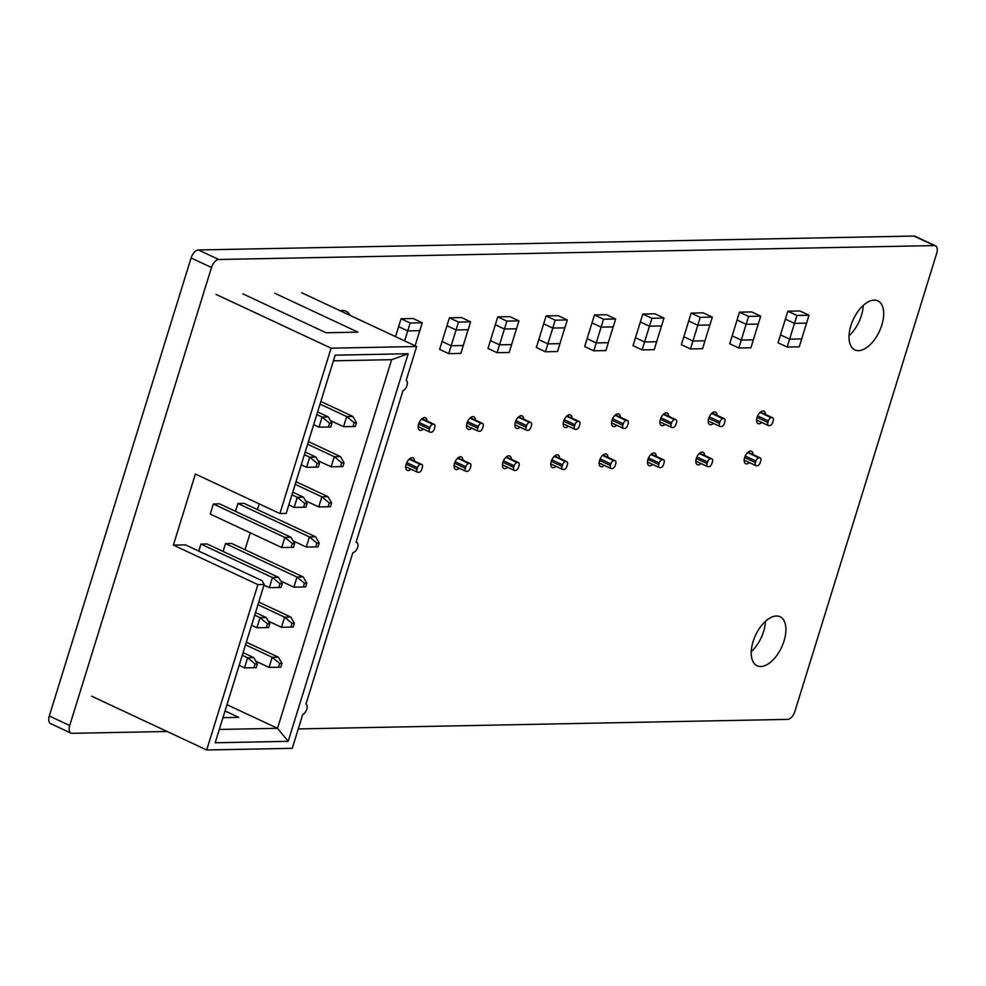 <?xml version="1.0" encoding="UTF-8"?>
<svg xmlns="http://www.w3.org/2000/svg" width="986" height="986" viewBox="0 0 986 986"><rect width="100%" height="100%" fill="white"/><g stroke="black" fill="none" stroke-linecap="round" stroke-linejoin="round"><path stroke-width="1.48" d="M849.045 335.795A27.078 14.346 115.1 0 0 861.407 315.532A27.078 14.346 115.1 0 0 863.243 305.413M850.881 325.676A27.078 14.346 -64.9 0 1 877.823 300.841A27.078 14.346 -64.9 0 1 881.817 325.072A27.078 14.346 -64.9 0 1 854.887 349.907A27.078 14.346 -64.9 0 1 850.881 325.676M751.258 651.684A27.078 14.346 115.1 0 0 763.62 631.422A27.078 14.346 115.1 0 0 765.469 621.303M753.094 641.566A27.078 14.346 -64.9 0 1 780.037 616.731A27.078 14.346 -64.9 0 1 784.043 640.962A27.078 14.346 -64.9 0 1 757.1 665.797A27.078 14.346 -64.9 0 1 753.094 641.566M340.182 310.75A27.078 14.346 -64.9 0 1 346.012 311.219A27.078 14.346 -64.9 0 1 350.104 315.384M423.351 429.058A6.877 3.648 -64.9 0 1 419.642 430.216A6.877 3.648 -64.9 0 1 418.631 424.066A6.877 3.648 -64.9 0 1 425.471 417.756A6.877 3.648 -64.9 0 1 426.963 420.985M410.928 469.176A6.877 3.648 -64.9 0 1 407.218 470.334A6.877 3.648 -64.9 0 1 406.207 464.184A6.877 3.648 -64.9 0 1 413.048 457.874A6.877 3.648 -64.9 0 1 414.539 461.103M507.63 467.29A6.877 3.648 -64.9 0 1 503.92 468.449A6.877 3.648 -64.9 0 1 502.897 462.298A6.877 3.648 -64.9 0 1 509.75 455.988A6.877 3.648 -64.9 0 1 511.229 459.217M520.041 427.172A6.877 3.648 -64.9 0 1 516.331 428.331A6.877 3.648 -64.9 0 1 515.321 422.181A6.877 3.648 -64.9 0 1 522.161 415.87A6.877 3.648 -64.9 0 1 523.652 419.099M471.69 428.109A6.877 3.648 -64.9 0 1 467.993 429.267A6.877 3.648 -64.9 0 1 466.97 423.117A6.877 3.648 -64.9 0 1 473.81 416.807A6.877 3.648 -64.9 0 1 475.301 420.048M459.279 468.227A6.877 3.648 -64.9 0 1 455.569 469.385A6.877 3.648 -64.9 0 1 454.558 463.235A6.877 3.648 -64.9 0 1 461.399 456.925A6.877 3.648 -64.9 0 1 462.89 460.166M652.658 464.455A6.877 3.648 -64.9 0 1 648.961 465.614A6.877 3.648 -64.9 0 1 647.938 459.464A6.877 3.648 -64.9 0 1 654.778 453.153A6.877 3.648 -64.9 0 1 656.269 456.395M665.082 424.337A6.877 3.648 -64.9 0 1 661.372 425.508A6.877 3.648 -64.9 0 1 660.361 419.346A6.877 3.648 -64.9 0 1 667.202 413.035A6.877 3.648 -64.9 0 1 668.693 416.277M616.731 425.286A6.877 3.648 -64.9 0 1 613.033 426.445A6.877 3.648 -64.9 0 1 612.01 420.295A6.877 3.648 -64.9 0 1 618.851 413.984A6.877 3.648 -64.9 0 1 620.342 417.214M604.319 465.404A6.877 3.648 -64.9 0 1 600.61 466.563A6.877 3.648 -64.9 0 1 599.599 460.413A6.877 3.648 -64.9 0 1 606.439 454.102A6.877 3.648 -64.9 0 1 607.931 457.331M701.009 463.519A6.877 3.648 -64.9 0 1 697.299 464.677A6.877 3.648 -64.9 0 1 696.289 458.527A6.877 3.648 -64.9 0 1 703.129 452.217A6.877 3.648 -64.9 0 1 704.62 455.446M568.392 426.223A6.877 3.648 -64.9 0 1 564.682 427.382A6.877 3.648 -64.9 0 1 563.672 421.232A6.877 3.648 -64.9 0 1 570.512 414.921A6.877 3.648 -64.9 0 1 572.003 418.163M713.433 423.401A6.877 3.648 -64.9 0 1 709.723 424.559A6.877 3.648 -64.9 0 1 708.7 418.409A6.877 3.648 -64.9 0 1 715.553 412.099A6.877 3.648 -64.9 0 1 717.044 415.328M761.771 422.452A6.877 3.648 -64.9 0 1 758.074 423.623A6.877 3.648 -64.9 0 1 757.051 417.46A6.877 3.648 -64.9 0 1 763.891 411.15A6.877 3.648 -64.9 0 1 765.382 414.391M555.968 466.341A6.877 3.648 -64.9 0 1 552.259 467.5A6.877 3.648 -64.9 0 1 551.248 461.349A6.877 3.648 -64.9 0 1 558.088 455.039A6.877 3.648 -64.9 0 1 559.58 458.28M749.36 462.57A6.877 3.648 -64.9 0 1 745.65 463.728A6.877 3.648 -64.9 0 1 744.64 457.578A6.877 3.648 -64.9 0 1 751.48 451.268A6.877 3.648 -64.9 0 1 752.971 454.509M167.139 731.489L71.695 733.325A8.467 4.486 -64.9 0 1 70.967 733.116A8.467 4.486 -64.9 0 1 69.71 725.536L211.497 267.502A8.467 4.486 -64.9 0 1 218.781 259.503L934.728 245.576A8.467 4.486 -64.9 0 1 935.455 245.785A8.467 4.486 -64.9 0 1 936.7 253.353L794.679 712.089A8.467 4.486 -64.9 0 1 787.629 719.386L298.277 728.925M70.967 733.116L50.545 723.564A8.467 4.486 -64.9 0 1 49.3 715.996L191.087 257.95A8.467 4.486 -64.9 0 1 198.371 249.963L914.305 236.036A8.467 4.486 -64.9 0 1 915.033 236.246L935.455 245.785M934.728 245.576L914.305 236.036M934.309 245.551L913.899 236.011M578.844 421.478A3.389 1.799 -64.9 0 1 579.3 421.577A3.389 1.799 -64.9 0 1 579.928 422.378A3.389 1.799 -64.9 0 1 579.793 424.596L579.312 426.174A3.389 1.799 -64.9 0 1 578.055 428.429A3.389 1.799 -64.9 0 1 576.403 429.378L575.43 429.391A3.389 1.799 -64.9 0 1 574.974 429.304A3.389 1.799 -64.9 0 1 574.345 428.491A3.389 1.799 -64.9 0 1 574.468 426.272L574.961 424.695A3.389 1.799 -64.9 0 1 576.218 422.452A3.389 1.799 -64.9 0 1 577.87 421.503L566.975 415.932M565.631 468.547A3.389 1.799 -64.9 0 1 563.98 469.496L563.006 469.509A3.389 1.799 -64.9 0 1 562.55 469.422A3.389 1.799 -64.9 0 1 561.934 468.609A3.389 1.799 -64.9 0 1 562.057 466.39L562.55 464.813A3.389 1.799 -64.9 0 1 563.807 462.57A3.389 1.799 -64.9 0 1 565.459 461.621L566.42 461.596A3.389 1.799 -64.9 0 1 566.876 461.695A3.389 1.799 -64.9 0 1 567.505 462.496A3.389 1.799 -64.9 0 1 567.381 464.714L566.888 466.292A3.389 1.799 -64.9 0 1 565.631 468.547M530.493 422.427A3.389 1.799 -64.9 0 1 530.949 422.513A3.389 1.799 -64.9 0 1 531.577 423.314A3.389 1.799 -64.9 0 1 531.454 425.545L530.961 427.123A3.389 1.799 -64.9 0 1 529.704 429.366A3.389 1.799 -64.9 0 1 528.052 430.315L527.079 430.34A3.389 1.799 -64.9 0 1 526.623 430.241A3.389 1.799 -64.9 0 1 526.006 429.44A3.389 1.799 -64.9 0 1 526.13 427.221L526.623 425.632A3.389 1.799 -64.9 0 1 527.88 423.388A3.389 1.799 -64.9 0 1 529.531 422.439L518.636 416.881M517.28 469.484A3.389 1.799 -64.9 0 1 515.629 470.433L514.667 470.458A3.389 1.799 -64.9 0 1 514.211 470.359A3.389 1.799 -64.9 0 1 513.583 469.558A3.389 1.799 -64.9 0 1 513.706 467.339L514.199 465.749A3.389 1.799 -64.9 0 1 515.456 463.506A3.389 1.799 -64.9 0 1 517.108 462.557L518.081 462.545A3.389 1.799 -64.9 0 1 518.537 462.631A3.389 1.799 -64.9 0 1 519.154 463.432A3.389 1.799 -64.9 0 1 519.03 465.663L518.55 467.241A3.389 1.799 -64.9 0 1 517.28 469.484M482.154 423.364A3.389 1.799 -64.9 0 1 482.61 423.462A3.389 1.799 -64.9 0 1 483.226 424.263A3.389 1.799 -64.9 0 1 483.103 426.482L482.61 428.06A3.389 1.799 -64.9 0 1 481.353 430.315A3.389 1.799 -64.9 0 1 479.701 431.264L478.74 431.276A3.389 1.799 -64.9 0 1 478.284 431.19A3.389 1.799 -64.9 0 1 477.655 430.377A3.389 1.799 -64.9 0 1 477.779 428.158L478.272 426.581A3.389 1.799 -64.9 0 1 479.529 424.337A3.389 1.799 -64.9 0 1 481.18 423.388L470.285 417.817M468.942 470.433A3.389 1.799 -64.9 0 1 467.29 471.382L466.316 471.394A3.389 1.799 -64.9 0 1 465.86 471.308A3.389 1.799 -64.9 0 1 465.232 470.495A3.389 1.799 -64.9 0 1 465.367 468.276L465.848 466.698A3.389 1.799 -64.9 0 1 467.105 464.455A3.389 1.799 -64.9 0 1 468.769 463.506L469.73 463.482A3.389 1.799 -64.9 0 1 470.186 463.58A3.389 1.799 -64.9 0 1 470.815 464.381A3.389 1.799 -64.9 0 1 470.692 466.6L470.199 468.177A3.389 1.799 -64.9 0 1 468.942 470.433M433.803 424.313A3.389 1.799 -64.9 0 1 434.259 424.399A3.389 1.799 -64.9 0 1 434.888 425.2A3.389 1.799 -64.9 0 1 434.752 427.431L434.271 429.009A3.389 1.799 -64.9 0 1 433.014 431.252A3.389 1.799 -64.9 0 1 431.363 432.201L430.389 432.225A3.389 1.799 -64.9 0 1 429.933 432.127A3.389 1.799 -64.9 0 1 429.304 431.326A3.389 1.799 -64.9 0 1 429.44 429.107L429.921 427.517A3.389 1.799 -64.9 0 1 431.178 425.274A3.389 1.799 -64.9 0 1 432.829 424.325L421.946 418.767M420.591 471.37A3.389 1.799 -64.9 0 1 418.939 472.319L417.978 472.343A3.389 1.799 -64.9 0 1 417.522 472.245A3.389 1.799 -64.9 0 1 416.893 471.444A3.389 1.799 -64.9 0 1 417.016 469.225L417.509 467.635A3.389 1.799 -64.9 0 1 418.767 465.392A3.389 1.799 -64.9 0 1 420.418 464.443L421.379 464.431A3.389 1.799 -64.9 0 1 421.835 464.517A3.389 1.799 -64.9 0 1 422.464 465.318A3.389 1.799 -64.9 0 1 422.341 467.549L421.848 469.126A3.389 1.799 -64.9 0 1 420.591 471.37M627.195 420.541A3.389 1.799 -64.9 0 1 627.638 420.628A3.389 1.799 -64.9 0 1 628.267 421.429A3.389 1.799 -64.9 0 1 628.144 423.66L627.651 425.237A3.389 1.799 -64.9 0 1 626.393 427.48A3.389 1.799 -64.9 0 1 624.742 428.429L623.781 428.454A3.389 1.799 -64.9 0 1 623.325 428.355A3.389 1.799 -64.9 0 1 622.696 427.554A3.389 1.799 -64.9 0 1 622.819 425.336L623.312 423.746A3.389 1.799 -64.9 0 1 624.569 421.503A3.389 1.799 -64.9 0 1 626.221 420.554L615.326 414.995M613.982 467.598A3.389 1.799 -64.9 0 1 612.331 468.547L611.357 468.572A3.389 1.799 -64.9 0 1 610.901 468.473A3.389 1.799 -64.9 0 1 610.272 467.672A3.389 1.799 -64.9 0 1 610.408 465.454L610.889 463.864A3.389 1.799 -64.9 0 1 612.146 461.621A3.389 1.799 -64.9 0 1 613.797 460.672L614.771 460.659A3.389 1.799 -64.9 0 1 615.227 460.745A3.389 1.799 -64.9 0 1 615.856 461.547A3.389 1.799 -64.9 0 1 615.72 463.777L615.239 465.355A3.389 1.799 -64.9 0 1 613.982 467.598M675.533 419.592A3.389 1.799 -64.9 0 1 675.989 419.691A3.389 1.799 -64.9 0 1 676.618 420.492A3.389 1.799 -64.9 0 1 676.495 422.711L676.002 424.288A3.389 1.799 -64.9 0 1 674.744 426.544A3.389 1.799 -64.9 0 1 673.093 427.493L672.119 427.505A3.389 1.799 -64.9 0 1 671.663 427.419A3.389 1.799 -64.9 0 1 671.047 426.605A3.389 1.799 -64.9 0 1 671.17 424.387L671.651 422.809A3.389 1.799 -64.9 0 1 672.92 420.566A3.389 1.799 -64.9 0 1 674.572 419.617L663.677 414.046M662.321 466.661A3.389 1.799 -64.9 0 1 660.669 467.61L659.708 467.623A3.389 1.799 -64.9 0 1 659.252 467.537A3.389 1.799 -64.9 0 1 658.623 466.723A3.389 1.799 -64.9 0 1 658.747 464.505L659.24 462.927A3.389 1.799 -64.9 0 1 660.497 460.684A3.389 1.799 -64.9 0 1 662.148 459.735L663.122 459.71A3.389 1.799 -64.9 0 1 663.578 459.809A3.389 1.799 -64.9 0 1 664.194 460.61A3.389 1.799 -64.9 0 1 664.071 462.828L663.578 464.406A3.389 1.799 -64.9 0 1 662.321 466.661M723.884 418.656A3.389 1.799 -64.9 0 1 724.34 418.742A3.389 1.799 -64.9 0 1 724.969 419.543A3.389 1.799 -64.9 0 1 724.833 421.774L724.353 423.351A3.389 1.799 -64.9 0 1 723.095 425.595A3.389 1.799 -64.9 0 1 721.432 426.544L720.47 426.568A3.389 1.799 -64.9 0 1 720.014 426.47A3.389 1.799 -64.9 0 1 719.386 425.669A3.389 1.799 -64.9 0 1 719.509 423.45L720.002 421.86A3.389 1.799 -64.9 0 1 721.259 419.617A3.389 1.799 -64.9 0 1 722.911 418.668L712.015 413.109M710.672 465.712A3.389 1.799 -64.9 0 1 709.02 466.661L708.047 466.686A3.389 1.799 -64.9 0 1 707.591 466.588A3.389 1.799 -64.9 0 1 706.974 465.786A3.389 1.799 -64.9 0 1 707.098 463.568L707.591 461.978A3.389 1.799 -64.9 0 1 708.848 459.735A3.389 1.799 -64.9 0 1 710.499 458.786L711.461 458.773A3.389 1.799 -64.9 0 1 711.917 458.86A3.389 1.799 -64.9 0 1 712.545 459.661A3.389 1.799 -64.9 0 1 712.422 461.892L711.929 463.469A3.389 1.799 -64.9 0 1 710.672 465.712M772.223 417.707A3.389 1.799 -64.9 0 1 772.679 417.805A3.389 1.799 -64.9 0 1 773.307 418.606A3.389 1.799 -64.9 0 1 773.184 420.825L772.691 422.402A3.389 1.799 -64.9 0 1 771.434 424.658A3.389 1.799 -64.9 0 1 769.783 425.607L768.821 425.619A3.389 1.799 -64.9 0 1 768.365 425.533A3.389 1.799 -64.9 0 1 767.737 424.719A3.389 1.799 -64.9 0 1 767.86 422.501L768.353 420.923A3.389 1.799 -64.9 0 1 769.61 418.68A3.389 1.799 -64.9 0 1 771.262 417.731L760.366 412.16M759.023 464.776A3.389 1.799 -64.9 0 1 757.371 465.725L756.398 465.737A3.389 1.799 -64.9 0 1 755.942 465.651A3.389 1.799 -64.9 0 1 755.313 464.837A3.389 1.799 -64.9 0 1 755.449 462.619L755.929 461.041A3.389 1.799 -64.9 0 1 757.186 458.798A3.389 1.799 -64.9 0 1 758.838 457.849L759.812 457.824A3.389 1.799 -64.9 0 1 760.268 457.923A3.389 1.799 -64.9 0 1 760.896 458.724A3.389 1.799 -64.9 0 1 760.761 460.943L760.28 462.52A3.389 1.799 -64.9 0 1 759.023 464.776M352.877 416.462L356.464 422.698L354.147 422.748L346.69 416.585L352.877 416.462L320.832 401.487M354.147 422.748L352.976 426.531L355.293 426.494L356.464 422.698M330.384 420.529L343.559 426.691L346.69 416.585L320.019 404.112M352.976 426.531L343.559 426.691M328.313 416.942L331.9 423.179L329.583 423.228L322.126 417.066L328.313 416.942L317.603 411.938M329.583 423.228L328.412 427.012L330.729 426.975L331.9 423.179M313.659 424.67L318.996 427.172L322.126 417.066L316.789 414.564M328.412 427.012L318.996 427.172M315.902 457.06L319.489 463.297L317.172 463.346L309.715 457.184L315.902 457.06L305.179 452.056M317.172 463.346L315.988 467.13L318.318 467.093L319.489 463.297M301.235 464.788L306.584 467.29L309.715 457.184L304.366 454.682M315.988 467.13L306.584 467.29M303.478 497.178L307.065 503.415L304.748 503.464L297.291 497.301L303.478 497.178L292.768 492.174M304.748 503.464L303.577 507.248L305.894 507.211L307.065 503.415M288.824 504.906L294.161 507.408L297.291 497.301L291.942 494.799M303.577 507.248L294.161 507.408M340.453 456.58L344.052 462.816L341.723 462.865L334.266 456.703L340.453 456.58L308.421 441.605M341.723 462.865L340.552 466.649L342.869 466.612L344.052 462.816M317.96 460.647L331.136 466.809L334.266 456.703L307.607 444.23M340.552 466.649L331.136 466.809M328.042 496.697L331.629 502.934L329.312 502.983L321.855 496.821L328.042 496.697L295.997 481.723M329.312 502.983L328.128 506.767L330.458 506.73L331.629 502.934M305.549 500.765L318.725 506.927L321.855 496.821L295.184 484.348M328.128 506.767L318.725 506.927M291.055 537.296L294.654 543.532L292.324 543.582L284.868 537.419L291.055 537.296L219.545 503.858L213.358 503.982L284.868 537.419L281.737 547.526L210.228 514.088L213.358 503.982M292.324 543.582L291.153 547.366L293.471 547.329L294.654 543.532M291.153 547.366L281.737 547.526M315.619 536.815L319.205 543.052L316.888 543.101L309.431 536.939L315.619 536.815L244.109 503.378L237.922 503.501L309.431 536.939L306.301 547.045L293.125 540.883M316.888 543.101L315.717 546.885L318.034 546.848L319.205 543.052M315.717 546.885L306.301 547.045M278.644 577.414L282.23 583.65L279.913 583.7L272.456 577.537L278.644 577.414L207.134 543.976L200.947 544.099L272.456 577.537L269.326 587.644L263.977 585.142M279.913 583.7L278.742 587.483L281.059 587.446L282.23 583.65M278.742 587.483L269.326 587.644M303.207 576.933L306.794 583.17L304.464 583.219L297.008 577.056L303.207 576.933L231.685 543.496L225.498 543.619L297.008 577.056L293.89 587.163L280.702 581M304.464 583.219L303.294 587.003L305.623 586.966L306.794 583.17M303.294 587.003L293.89 587.163M266.22 617.532L269.807 623.768L267.489 623.818L260.033 617.655L266.22 617.532L255.51 612.528M267.489 623.818L266.319 627.601L268.636 627.564L269.807 623.768M251.566 625.26L256.902 627.762L260.033 617.655L254.696 615.153M266.319 627.601L256.902 627.762M253.809 657.65L257.395 663.886L255.078 663.935L247.622 657.773L253.809 657.65L243.086 652.633M255.078 663.935L253.895 667.719L256.224 667.682L257.395 663.886M239.142 665.377L244.491 667.879L247.622 657.773L242.273 655.271M253.895 667.719L244.491 667.879M290.784 617.051L294.37 623.288L292.053 623.337L284.597 617.174L290.784 617.051L258.739 602.076M292.053 623.337L290.882 627.121L293.199 627.084L294.37 623.288M268.291 621.118L281.466 627.281L284.597 617.174L257.925 604.701M290.882 627.121L281.466 627.281M278.36 657.169L281.959 663.405L279.63 663.455L272.173 657.292L278.36 657.169L246.327 642.194M279.63 663.455L278.459 667.239L280.776 667.202L281.959 663.405M255.867 661.236L269.042 667.399L272.173 657.292L245.514 644.819M278.459 667.239L269.042 667.399M301.593 292.706L416.659 346.517L406.146 380.473A5.694 3.02 115.1 0 1 406.984 385.551A5.694 3.02 115.1 0 1 402.966 390.739L356.057 542.288A5.497 2.921 115.1 0 1 356.796 542.436L356.119 542.115M356.796 542.436A5.497 2.921 115.1 0 1 357.388 548.006A5.497 2.921 115.1 0 1 352.877 552.554L305.968 704.103A5.694 3.02 115.1 0 1 306.794 709.18A5.694 3.02 115.1 0 1 302.788 714.369L292.275 748.325L206.703 749.989L91.636 696.19M226.977 704.694L277.522 728.321L391.639 359.68L333.428 360.814M259.195 503.871L257.42 509.602M250.234 532.797L244.996 549.72M173.388 545.11L195.388 474.032L279.901 513.546L286.186 513.423L335.178 355.17L408.179 353.74L288.195 741.336L215.194 742.766L264.186 584.501L262.177 580.742L185.467 544.876L173.388 545.11L257.901 584.624L206.703 749.989M216.02 294.383L331.086 348.181L279.901 513.546M274.761 293.236L357.967 332.146L326.07 332.763L242.852 293.853M331.086 348.181L416.659 346.517M225.03 710.968L238.723 717.364L222.959 717.672M219.311 729.455L277.522 728.321L288.195 741.336M223.082 551.433L225.498 543.619M235.506 511.315L237.922 503.501M198.778 551.088L200.947 544.099M264.186 584.501L257.901 584.624M391.639 359.68L408.179 353.74M603.555 319.23L601.115 327.13L613.206 326.896L615.646 318.996L603.555 319.23L594.459 314.978L584.673 346.567L593.782 350.819L605.872 350.585L608.313 342.684L596.222 342.931L593.782 350.819M587.126 338.666L596.222 342.931L601.115 327.13L592.007 322.878M615.646 318.996L606.538 314.744L594.459 314.978M587.138 338.666L596.222 342.918L608.288 342.684L613.181 326.896M555.217 320.179L552.764 328.079L564.855 327.833L567.295 319.945L555.217 320.179L546.108 315.927L536.335 347.516L545.431 351.768L557.521 351.534L564.83 327.833M559.937 343.621L547.871 343.868L552.764 328.067L543.668 323.815M567.295 319.945L558.199 315.68L546.108 315.927M559.962 343.633L547.883 343.868L545.431 351.768M547.883 343.868L538.775 339.615L547.871 343.868M506.866 321.116L504.425 329.016L516.504 328.782L518.956 320.881L506.866 321.116L497.757 316.863L487.984 348.452L497.092 352.705L509.17 352.47L511.623 344.57L499.532 344.817L497.092 352.705M516.479 328.782L511.598 344.57L499.532 344.804L490.424 340.552L499.532 344.817L504.413 329.016L495.317 324.764M518.956 320.881L509.848 316.629L497.757 316.863M458.515 322.065L456.074 329.965L468.165 329.718L470.605 321.83L458.515 322.065L449.419 317.812L439.633 349.401L448.741 353.654L460.832 353.419L468.14 329.718M463.272 345.519L451.181 345.753L456.074 329.953L446.966 325.7M470.605 321.83L461.497 317.566L449.419 317.812M463.247 345.507L451.181 345.753L442.085 341.501L451.181 345.753L448.741 353.654M410.176 323.001L407.723 330.902L419.814 330.667L422.255 322.767L410.176 323.001L401.068 318.749L395.546 336.633M404.63 340.885L407.723 330.902L398.627 326.649M422.255 322.767L413.159 318.515L401.068 318.749M415.106 345.79L419.789 330.667M651.906 318.293L649.466 326.193L661.544 325.947L663.997 318.059L651.906 318.293L642.798 314.041L633.024 345.63L642.12 349.882L654.211 349.648L661.52 325.947M656.664 341.748L644.573 341.982L649.454 326.181L640.358 321.929M663.997 318.059L654.889 313.794L642.798 314.041M656.639 341.735L644.573 341.982L635.465 337.73L644.573 341.982L642.12 349.882M700.257 317.344L697.805 325.244L709.895 325.01L712.336 317.11L700.257 317.344L691.149 313.092L681.375 344.681L690.471 348.933L702.562 348.699L704.978 340.799L692.912 341.045L690.471 348.933M683.816 336.781L692.912 341.045L697.805 325.244L688.709 320.992M712.336 317.11L703.24 312.858L691.149 313.092M683.828 336.781L692.912 341.033L704.978 340.799L709.871 325.01M748.596 316.407L746.155 324.308L758.234 324.061L760.687 316.173L748.596 316.407L739.5 312.155L737.047 320.043L746.155 324.308M760.687 316.173L751.578 311.909L739.5 312.155M753.353 339.862L741.262 340.096L738.822 347.996L750.901 347.762L758.209 324.061M738.822 347.996L729.714 343.744L732.167 335.844L741.262 340.096L753.329 339.85M737.06 320.056L732.167 335.844L741.262 340.096L746.143 324.295M796.947 315.458L794.494 323.359L806.585 323.125L809.025 315.224L796.947 315.458L787.839 311.206L778.065 342.795L787.161 347.047L799.252 346.813L801.68 338.913L789.613 339.159L787.161 347.047M806.56 323.125L801.68 338.913L789.613 339.147L794.494 323.359L785.398 319.107M809.025 315.224L799.929 310.972L787.839 311.206M789.613 339.159L780.505 334.895M789.613 339.147L780.518 334.895M69.71 725.536L49.3 715.996M218.781 259.503L198.371 249.963M211.497 267.502L191.087 257.95M577.87 421.503L566.642 416.24M564.263 419.691L574.961 424.695M574.468 426.272L563.672 421.219M554.563 456.05L566.42 461.596M565.459 461.621L554.218 456.358M551.84 459.809L562.55 464.813M562.057 466.39L551.248 461.337M529.531 422.439L518.291 417.189M515.912 420.628L526.623 425.632M526.13 427.221L515.321 422.168M506.212 456.999L518.081 462.545M517.108 462.557L505.867 457.307M503.489 460.745L514.199 465.749M513.706 467.339L502.909 462.286M481.18 423.388L469.94 418.126M467.561 421.577L478.272 426.581M477.779 428.158L466.982 423.105M457.874 457.935L469.73 463.482M468.769 463.506L457.529 458.243M455.15 461.695L465.848 466.698M465.367 468.276L454.558 463.223M432.829 424.325L421.601 419.075M419.223 422.513L429.921 427.517M429.44 429.107L418.631 424.054M409.523 458.884L421.379 464.431M420.418 464.443L409.178 459.193M406.799 462.631L417.509 467.635M417.016 469.225L406.207 464.172M626.221 420.554L614.981 415.303M612.602 418.742L623.312 423.746M622.819 425.336L612.01 420.282M602.914 455.113L614.771 460.659M613.797 460.672L602.569 455.421M600.191 458.86L610.889 463.864M610.408 465.454L599.599 460.4M674.572 419.617L663.332 414.354M660.953 417.805L671.651 422.809M671.17 424.387L660.361 419.333M651.253 454.164L663.122 459.71M662.148 459.735L650.908 454.472M648.529 457.923L659.24 462.927M658.747 464.505L647.95 459.451M722.911 418.668L711.682 413.417M709.304 416.856L720.002 421.86M719.509 423.45L708.712 418.397M699.604 453.227L711.461 458.773M710.499 458.786L699.259 453.535M696.88 456.974L707.591 461.978M707.098 463.568L696.289 458.515M771.262 417.731L760.021 412.468M757.642 415.919L768.353 420.923M767.86 422.501L757.051 417.448M747.955 452.278L759.812 457.824M758.838 457.849L747.61 452.586M745.231 456.037L755.929 461.041M755.449 462.619L744.64 457.566M567.073 415.858L579.3 421.577M563.203 423.795L574.974 429.304M554.65 455.976L566.876 461.695M550.78 463.913L562.55 469.422M518.722 416.795L530.949 422.513M514.852 424.744L526.623 430.241M506.311 456.912L518.537 462.631M502.429 464.862L514.211 470.359M470.384 417.744L482.61 423.462M466.501 425.681L478.284 431.19M457.96 457.861L470.186 463.58M454.09 465.799L465.86 471.308M422.033 418.68L434.259 424.399M418.163 426.63L429.933 432.127M409.609 458.798L421.835 464.517M405.739 466.748L417.522 472.245M615.424 414.909L627.638 420.628M611.542 422.858L623.325 428.355M603.001 455.027L615.227 460.745M599.131 462.976L610.901 468.473M663.763 413.972L675.989 419.691M659.893 421.909L671.663 427.419M651.352 454.09L663.578 459.809M647.469 462.027L659.252 467.537M712.114 413.023L724.34 418.742M708.244 420.973L720.014 426.47M699.69 453.141L711.917 458.86M695.82 461.091L707.591 466.588M760.465 412.086L772.679 417.805M756.582 420.024L768.365 425.533M748.041 452.204L760.268 457.923M744.171 460.142L755.942 465.651"/></g></svg>
